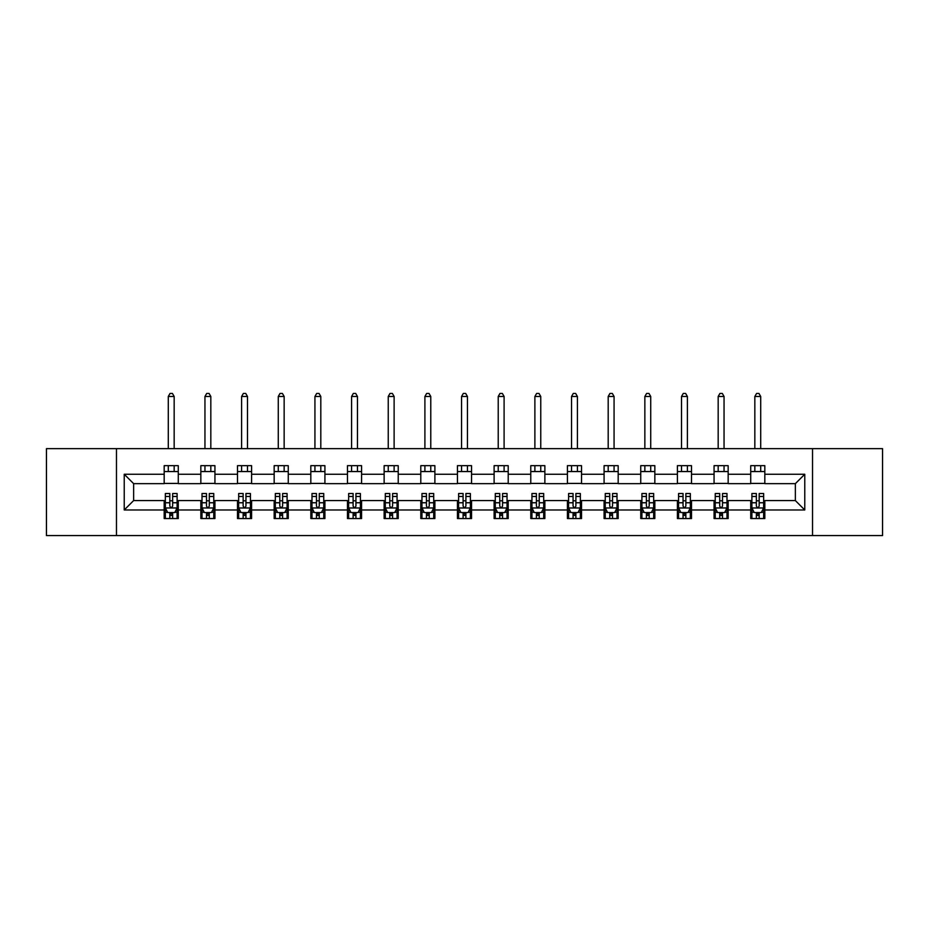 <?xml version="1.0" encoding="UTF-8"?>
<svg xmlns="http://www.w3.org/2000/svg" width="929" height="929" viewBox="0 0 929 929"><rect width="100%" height="100%" fill="white"/><g stroke="black" fill="none" stroke-linecap="round" stroke-linejoin="round"><path stroke-width="1.39" d="M812.527 535.58L882.55 535.58L882.55 448.637L812.527 448.637L812.527 535.58L116.473 535.58L116.473 448.637L46.45 448.637L46.45 535.58L116.473 535.58M812.527 448.637L116.473 448.637M764.822 474.254L764.822 465.673L750.725 465.673L750.725 474.254L728.162 474.254L728.162 465.673L714.064 465.673L714.064 474.254L691.501 474.254L691.501 465.673L677.404 465.673L677.404 474.254L654.84 474.254L654.84 465.673L640.743 465.673L640.743 474.254L618.18 474.254L618.18 465.673L604.082 465.673L604.082 474.254L581.531 474.254L581.531 465.673L567.422 465.673L567.422 474.254L544.87 474.254L544.87 465.673L530.773 465.673L530.773 474.254L508.209 474.254L508.209 465.673L494.112 465.673L494.112 474.254L471.549 474.254L471.549 465.673L457.451 465.673L457.451 474.254L434.888 474.254L434.888 465.673L420.791 465.673L420.791 474.254L398.227 474.254L398.227 465.673L384.13 465.673L384.13 474.254L361.578 474.254L361.578 465.673L347.469 465.673L347.469 474.254L324.918 474.254L324.918 465.673L310.82 465.673L310.82 474.254L288.257 474.254L288.257 465.673L274.16 465.673L274.16 474.254L251.596 474.254L251.596 465.673L237.499 465.673L237.499 474.254L214.936 474.254L214.936 465.673L200.838 465.673L200.838 474.254L178.275 474.254L178.275 465.673L164.178 465.673L164.178 474.254L124.231 474.254L124.231 509.975L133.637 500.568L164.178 500.568L164.178 518.545L178.275 518.545L178.275 500.568L200.838 500.568L200.838 518.545L214.936 518.545L214.936 500.568L237.499 500.568L237.499 518.545L251.596 518.545L251.596 500.568L274.16 500.568L274.16 518.545L288.257 518.545L288.257 500.568L310.82 500.568L310.82 518.545L324.918 518.545L324.918 500.568L347.469 500.568L347.469 518.545L361.578 518.545L361.578 500.568L384.13 500.568L384.13 518.545L398.227 518.545L398.227 500.568L420.791 500.568L420.791 518.545L434.888 518.545L434.888 500.568L457.451 500.568L457.451 518.545L471.549 518.545L471.549 500.568L494.112 500.568L494.112 518.545L508.209 518.545L508.209 500.568L530.773 500.568L530.773 518.545L544.87 518.545L544.87 500.568L567.422 500.568L567.422 518.545L581.531 518.545L581.531 500.568L604.082 500.568L604.082 518.545L618.18 518.545L618.18 500.568L640.743 500.568L640.743 518.545L654.84 518.545L654.84 500.568L677.404 500.568L677.404 518.545L691.501 518.545L691.501 500.568L714.064 500.568L714.064 518.545L728.162 518.545L728.162 500.568L750.725 500.568L750.725 518.545L764.822 518.545L764.822 500.568L795.363 500.568L795.363 483.649L764.822 483.649L764.822 474.254L804.769 474.254L804.769 509.975L764.822 509.975M750.725 509.975L728.162 509.975M714.064 509.975L691.501 509.975M677.404 509.975L654.84 509.975M640.743 509.975L618.18 509.975M604.082 509.975L581.531 509.975M567.422 509.975L544.87 509.975M530.773 509.975L508.209 509.975M494.112 509.975L471.549 509.975M457.451 509.975L434.888 509.975M420.791 509.975L398.227 509.975M384.13 509.975L361.578 509.975M347.469 509.975L324.918 509.975M310.82 509.975L288.257 509.975M274.16 509.975L251.596 509.975M237.499 509.975L214.936 509.975M200.838 509.975L178.275 509.975M164.178 509.975L124.231 509.975M750.725 474.254L750.725 483.649L728.162 483.649L728.162 474.254M714.064 474.254L714.064 483.649L691.501 483.649L691.501 474.254M677.404 474.254L677.404 483.649L654.84 483.649L654.84 474.254M640.743 474.254L640.743 483.649L618.18 483.649L618.18 474.254M604.082 474.254L604.082 483.649L581.531 483.649L581.531 474.254M567.422 474.254L567.422 483.649L544.87 483.649L544.87 474.254M530.773 474.254L530.773 483.649L508.209 483.649L508.209 474.254M494.112 474.254L494.112 483.649L471.549 483.649L471.549 474.254M457.451 474.254L457.451 483.649L434.888 483.649L434.888 474.254M420.791 474.254L420.791 483.649L398.227 483.649L398.227 474.254M384.13 474.254L384.13 483.649L361.578 483.649L361.578 474.254M347.469 474.254L347.469 483.649L324.918 483.649L324.918 474.254M310.82 474.254L310.82 483.649L288.257 483.649L288.257 474.254M274.16 474.254L274.16 483.649L251.596 483.649L251.596 474.254M237.499 474.254L237.499 483.649L214.936 483.649L214.936 474.254M200.838 474.254L200.838 483.649L178.275 483.649L178.275 474.254M164.178 474.254L164.178 483.649L133.637 483.649L124.231 474.254M133.637 483.649L133.637 500.568M804.769 509.975L795.363 500.568M795.363 483.649L804.769 474.254M164.178 471.549L178.275 471.549M164.178 483.417L178.275 483.417M164.178 500.801L165.35 500.801M169.821 500.801L172.643 500.801M177.102 500.801L178.275 500.801M164.178 512.669L165.35 512.669M169.821 512.669L172.643 512.669M177.102 512.669L178.275 512.669M200.838 500.801L202.011 500.801M206.482 500.801L209.304 500.801M213.763 500.801L214.936 500.801M200.838 512.669L202.011 512.669M206.482 512.669L209.304 512.669M213.763 512.669L214.936 512.669M200.838 471.549L214.936 471.549M200.838 483.417L214.936 483.417M237.499 500.801L238.672 500.801M243.143 500.801L245.953 500.801M250.424 500.801L251.596 500.801M237.499 512.669L238.672 512.669M243.143 512.669L245.953 512.669M250.424 512.669L251.596 512.669M237.499 471.549L251.596 471.549M237.499 483.417L251.596 483.417M274.16 500.801L275.332 500.801M279.792 500.801L282.613 500.801M287.084 500.801L288.257 500.801M274.16 512.669L275.332 512.669M279.792 512.669L282.613 512.669M287.084 512.669L288.257 512.669M274.16 471.549L288.257 471.549M274.16 483.417L288.257 483.417M310.82 500.801L311.993 500.801M316.452 500.801L319.274 500.801M323.745 500.801L324.918 500.801M310.82 512.669L311.993 512.669M316.452 512.669L319.274 512.669M323.745 512.669L324.918 512.669M310.82 471.549L324.918 471.549M310.82 483.417L324.918 483.417M347.469 500.801L348.654 500.801M353.113 500.801L355.935 500.801M360.394 500.801L361.578 500.801M347.469 512.669L348.654 512.669M353.113 512.669L355.935 512.669M360.394 512.669L361.578 512.669M347.469 471.549L361.578 471.549M347.469 483.417L361.578 483.417M384.13 500.801L385.303 500.801M389.774 500.801L392.595 500.801M397.055 500.801L398.227 500.801M384.13 512.669L385.303 512.669M389.774 512.669L392.595 512.669M397.055 512.669L398.227 512.669M384.13 471.549L398.227 471.549M384.13 483.417L398.227 483.417M420.791 500.801L421.963 500.801M426.434 500.801L429.256 500.801M433.715 500.801L434.888 500.801M420.791 512.669L421.963 512.669M426.434 512.669L429.256 512.669M433.715 512.669L434.888 512.669M420.791 471.549L434.888 471.549M420.791 483.417L434.888 483.417M457.451 500.801L458.624 500.801M463.095 500.801L465.905 500.801M470.376 500.801L471.549 500.801M457.451 512.669L458.624 512.669M463.095 512.669L465.905 512.669M470.376 512.669L471.549 512.669M457.451 471.549L471.549 471.549M457.451 483.417L471.549 483.417M494.112 500.801L495.285 500.801M499.744 500.801L502.566 500.801M507.037 500.801L508.209 500.801M494.112 512.669L495.285 512.669M499.744 512.669L502.566 512.669M507.037 512.669L508.209 512.669M494.112 471.549L508.209 471.549M494.112 483.417L508.209 483.417M530.773 500.801L531.945 500.801M536.405 500.801L539.226 500.801M543.697 500.801L544.87 500.801M530.773 512.669L531.945 512.669M536.405 512.669L539.226 512.669M543.697 512.669L544.87 512.669M530.773 471.549L544.87 471.549M530.773 483.417L544.87 483.417M567.422 500.801L568.606 500.801M573.065 500.801L575.887 500.801M580.346 500.801L581.531 500.801M567.422 512.669L568.606 512.669M573.065 512.669L575.887 512.669M580.346 512.669L581.531 512.669M567.422 471.549L581.531 471.549M567.422 483.417L581.531 483.417M604.082 500.801L605.255 500.801M609.726 500.801L612.548 500.801M617.007 500.801L618.18 500.801M604.082 512.669L605.255 512.669M609.726 512.669L612.548 512.669M617.007 512.669L618.18 512.669M604.082 471.549L618.18 471.549M604.082 483.417L618.18 483.417M640.743 500.801L641.916 500.801M646.387 500.801L649.208 500.801M653.668 500.801L654.84 500.801M640.743 512.669L641.916 512.669M646.387 512.669L649.208 512.669M653.668 512.669L654.84 512.669M640.743 471.549L654.84 471.549M640.743 483.417L654.84 483.417M677.404 500.801L678.576 500.801M683.047 500.801L685.857 500.801M690.328 500.801L691.501 500.801M677.404 512.669L678.576 512.669M683.047 512.669L685.857 512.669M690.328 512.669L691.501 512.669M677.404 471.549L691.501 471.549M677.404 483.417L691.501 483.417M714.064 500.801L715.237 500.801M719.696 500.801L722.518 500.801M726.989 500.801L728.162 500.801M714.064 512.669L715.237 512.669M719.696 512.669L722.518 512.669M726.989 512.669L728.162 512.669M714.064 471.549L728.162 471.549M714.064 483.417L728.162 483.417M750.725 500.801L751.898 500.801M756.357 500.801L759.179 500.801M763.65 500.801L764.822 500.801M750.725 512.669L751.898 512.669M756.357 512.669L759.179 512.669M763.65 512.669L764.822 512.669M750.725 471.549L764.822 471.549M750.725 483.417L764.822 483.417M169.821 515.49L172.643 515.49M165.35 496.469L169.821 496.469L169.821 493.52L165.35 493.52L165.35 507.861L167.708 512.553L174.757 512.553L177.102 507.861L177.102 493.52L172.643 493.52L172.643 496.469L177.102 496.469M177.102 507.861L177.102 518.545M165.35 507.861L165.35 518.545M172.643 512.553L172.643 518.545M169.821 518.545L169.821 512.553M169.821 496.469L169.821 506.096C170.762 507.908 171.702 507.908 172.643 506.096L172.643 496.469M174.164 471.549L174.164 465.673M174.164 448.637L174.164 396.474L168.288 396.474L168.288 448.637M168.288 471.549L168.288 465.673M168.288 396.474L170.053 393.42L172.411 393.42L174.164 396.474M206.482 515.49L209.304 515.49M202.011 496.469L206.482 496.469L206.482 493.52L202.011 493.52L202.011 507.861L204.368 512.553L211.417 512.553L213.763 507.861L213.763 493.52L209.304 493.52L209.304 496.469L213.763 496.469M213.763 507.861L213.763 518.545M202.011 507.861L202.011 518.545M209.304 512.553L209.304 518.545M206.482 518.545L206.482 512.553M206.482 496.469L206.482 506.096C207.422 507.908 208.363 507.908 209.304 506.096L209.304 496.469M210.825 471.549L210.825 465.673M210.825 448.637L210.825 396.474L204.949 396.474L204.949 448.637M204.949 471.549L204.949 465.673M204.949 396.474L206.714 393.42L209.06 393.42L210.825 396.474M243.143 515.49L245.953 515.49M238.672 496.469L243.143 496.469L243.143 493.52L238.672 493.52L238.672 507.861L241.017 512.553L248.078 512.553L250.424 507.861L250.424 493.52L245.953 493.52L245.953 496.469L250.424 496.469M250.424 507.861L250.424 518.545M238.672 507.861L238.672 518.545M245.953 512.553L245.953 518.545M243.143 518.545L243.143 512.553M243.143 496.469L243.143 506.096C244.072 507.908 245.012 507.908 245.953 506.096L245.953 496.469M247.486 471.549L247.486 465.673M247.486 448.637L247.486 396.474L241.61 396.474L241.61 448.637M241.61 471.549L241.61 465.673M241.61 396.474L243.375 393.42L245.72 393.42L247.486 396.474M279.792 515.49L282.613 515.49M275.332 496.469L279.792 496.469L279.792 493.52L275.332 493.52L275.332 507.861L277.678 512.553L284.727 512.553L287.084 507.861L287.084 493.52L282.613 493.52L282.613 496.469L287.084 496.469M287.084 507.861L287.084 518.545M275.332 507.861L275.332 518.545M282.613 512.553L282.613 518.545M279.792 518.545L279.792 512.553M279.792 496.469L279.792 506.096C280.732 507.908 281.673 507.908 282.613 506.096L282.613 496.469M284.146 471.549L284.146 465.673M284.146 448.637L284.146 396.474L278.27 396.474L278.27 448.637M278.27 471.549L278.27 465.673M278.27 396.474L280.035 393.42L282.381 393.42L284.146 396.474M316.452 515.49L319.274 515.49M311.993 496.469L316.452 496.469L316.452 493.52L311.993 493.52L311.993 507.861L314.339 512.553L321.388 512.553L323.745 507.861L323.745 493.52L319.274 493.52L319.274 496.469L323.745 496.469M323.745 507.861L323.745 518.545M311.993 507.861L311.993 518.545M319.274 512.553L319.274 518.545M316.452 518.545L316.452 512.553M316.452 496.469L316.452 506.096C317.393 507.908 318.333 507.908 319.274 506.096L319.274 496.469M320.807 471.549L320.807 465.673M320.807 448.637L320.807 396.474L314.931 396.474L314.931 448.637M314.931 471.549L314.931 465.673M314.931 396.474L316.696 393.42L319.042 393.42L320.807 396.474M353.113 515.49L355.935 515.49M348.654 496.469L353.113 496.469L353.113 493.52L348.654 493.52L348.654 507.861L350.999 512.553L358.048 512.553L360.394 507.861L360.394 493.52L355.935 493.52L355.935 496.469L360.394 496.469M360.394 507.861L360.394 518.545M348.654 507.861L348.654 518.545M355.935 512.553L355.935 518.545M353.113 518.545L353.113 512.553M353.113 496.469L353.113 506.096C354.054 507.908 354.994 507.908 355.935 506.096L355.935 496.469M357.456 471.549L357.456 465.673M357.456 448.637L357.456 396.474L351.592 396.474L351.592 448.637M351.592 471.549L351.592 465.673M351.592 396.474L353.345 393.42L355.702 393.42L357.456 396.474M389.774 515.49L392.595 515.49M385.303 496.469L389.774 496.469L389.774 493.52L385.303 493.52L385.303 507.861L387.66 512.553L394.709 512.553L397.055 507.861L397.055 493.52L392.595 493.52L392.595 496.469L397.055 496.469M397.055 507.861L397.055 518.545M385.303 507.861L385.303 518.545M392.595 512.553L392.595 518.545M389.774 518.545L389.774 512.553M389.774 496.469L389.774 506.096C390.714 507.908 391.655 507.908 392.595 506.096L392.595 496.469M394.117 471.549L394.117 465.673M394.117 448.637L394.117 396.474L388.241 396.474L388.241 448.637M388.241 471.549L388.241 465.673M388.241 396.474L390.006 393.42L392.363 393.42L394.117 396.474M426.434 515.49L429.256 515.49M421.963 496.469L426.434 496.469L426.434 493.52L421.963 493.52L421.963 507.861L424.321 512.553L431.37 512.553L433.715 507.861L433.715 493.52L429.256 493.52L429.256 496.469L433.715 496.469M433.715 507.861L433.715 518.545M421.963 507.861L421.963 518.545M429.256 512.553L429.256 518.545M426.434 518.545L426.434 512.553M426.434 496.469L426.434 506.096C427.375 507.908 428.315 507.908 429.256 506.096L429.256 496.469M430.777 471.549L430.777 465.673M430.777 448.637L430.777 396.474L424.901 396.474L424.901 448.637M424.901 471.549L424.901 465.673M424.901 396.474L426.666 393.42L429.012 393.42L430.777 396.474M463.095 515.49L465.905 515.49M458.624 496.469L463.095 496.469L463.095 493.52L458.624 493.52L458.624 507.861L460.97 512.553L468.03 512.553L470.376 507.861L470.376 493.52L465.905 493.52L465.905 496.469L470.376 496.469M470.376 507.861L470.376 518.545M458.624 507.861L458.624 518.545M465.905 512.553L465.905 518.545M463.095 518.545L463.095 512.553M463.095 496.469L463.095 506.096C464.024 507.908 464.964 507.908 465.905 506.096L465.905 496.469M467.438 471.549L467.438 465.673M467.438 448.637L467.438 396.474L461.562 396.474L461.562 448.637M461.562 471.549L461.562 465.673M461.562 396.474L463.327 393.42L465.673 393.42L467.438 396.474M499.744 515.49L502.566 515.49M495.285 496.469L499.744 496.469L499.744 493.52L495.285 493.52L495.285 507.861L497.63 512.553L504.679 512.553L507.037 507.861L507.037 493.52L502.566 493.52L502.566 496.469L507.037 496.469M507.037 507.861L507.037 518.545M495.285 507.861L495.285 518.545M502.566 512.553L502.566 518.545M499.744 518.545L499.744 512.553M499.744 496.469L499.744 506.096C500.685 507.908 501.625 507.908 502.566 506.096L502.566 496.469M504.099 471.549L504.099 465.673M504.099 448.637L504.099 396.474L498.223 396.474L498.223 448.637M498.223 471.549L498.223 465.673M498.223 396.474L499.988 393.42L502.334 393.42L504.099 396.474M536.405 515.49L539.226 515.49M531.945 496.469L536.405 496.469L536.405 493.52L531.945 493.52L531.945 507.861L534.291 512.553L541.34 512.553L543.697 507.861L543.697 493.52L539.226 493.52L539.226 496.469L543.697 496.469M543.697 507.861L543.697 518.545M531.945 507.861L531.945 518.545M539.226 512.553L539.226 518.545M536.405 518.545L536.405 512.553M536.405 496.469L536.405 506.096C537.345 507.908 538.286 507.908 539.226 506.096L539.226 496.469M540.759 471.549L540.759 465.673M540.759 448.637L540.759 396.474L534.883 396.474L534.883 448.637M534.883 471.549L534.883 465.673M534.883 396.474L536.637 393.42L538.994 393.42L540.759 396.474M573.065 515.49L575.887 515.49M568.606 496.469L573.065 496.469L573.065 493.52L568.606 493.52L568.606 507.861L570.952 512.553L578.001 512.553L580.346 507.861L580.346 493.52L575.887 493.52L575.887 496.469L580.346 496.469M580.346 507.861L580.346 518.545M568.606 507.861L568.606 518.545M575.887 512.553L575.887 518.545M573.065 518.545L573.065 512.553M573.065 496.469L573.065 506.096C574.006 507.908 574.946 507.908 575.887 506.096L575.887 496.469M577.408 471.549L577.408 465.673M577.408 448.637L577.408 396.474L571.544 396.474L571.544 448.637M571.544 471.549L571.544 465.673M571.544 396.474L573.298 393.42L575.655 393.42L577.408 396.474M609.726 515.49L612.548 515.49M605.255 496.469L609.726 496.469L609.726 493.52L605.255 493.52L605.255 507.861L607.612 512.553L614.661 512.553L617.007 507.861L617.007 493.52L612.548 493.52L612.548 496.469L617.007 496.469M617.007 507.861L617.007 518.545M605.255 507.861L605.255 518.545M612.548 512.553L612.548 518.545M609.726 518.545L609.726 512.553M609.726 496.469L609.726 506.096C610.667 507.908 611.607 507.908 612.548 506.096L612.548 496.469M614.069 471.549L614.069 465.673M614.069 448.637L614.069 396.474L608.193 396.474L608.193 448.637M608.193 471.549L608.193 465.673M608.193 396.474L609.958 393.42L612.304 393.42L614.069 396.474M646.387 515.49L649.208 515.49M641.916 496.469L646.387 496.469L646.387 493.52L641.916 493.52L641.916 507.861L644.273 512.553L651.322 512.553L653.668 507.861L653.668 493.52L649.208 493.52L649.208 496.469L653.668 496.469M653.668 507.861L653.668 518.545M641.916 507.861L641.916 518.545M649.208 512.553L649.208 518.545M646.387 518.545L646.387 512.553M646.387 496.469L646.387 506.096C647.327 507.908 648.268 507.908 649.208 506.096L649.208 496.469M650.73 471.549L650.73 465.673M650.73 448.637L650.73 396.474L644.854 396.474L644.854 448.637M644.854 471.549L644.854 465.673M644.854 396.474L646.619 393.42L648.965 393.42L650.73 396.474M683.047 515.49L685.857 515.49M678.576 496.469L683.047 496.469L683.047 493.52L678.576 493.52L678.576 507.861L680.922 512.553L687.983 512.553L690.328 507.861L690.328 493.52L685.857 493.52L685.857 496.469L690.328 496.469M690.328 507.861L690.328 518.545M678.576 507.861L678.576 518.545M685.857 512.553L685.857 518.545M683.047 518.545L683.047 512.553M683.047 496.469L683.047 506.096C683.976 507.908 684.917 507.908 685.857 506.096L685.857 496.469M687.39 471.549L687.39 465.673M687.39 448.637L687.39 396.474L681.514 396.474L681.514 448.637M681.514 471.549L681.514 465.673M681.514 396.474L683.279 393.42L685.625 393.42L687.39 396.474M719.696 515.49L722.518 515.49M715.237 496.469L719.696 496.469L719.696 493.52L715.237 493.52L715.237 507.861L717.583 512.553L724.632 512.553L726.989 507.861L726.989 493.52L722.518 493.52L722.518 496.469L726.989 496.469M726.989 507.861L726.989 518.545M715.237 507.861L715.237 518.545M722.518 512.553L722.518 518.545M719.696 518.545L719.696 512.553M719.696 496.469L719.696 506.096C720.637 507.908 721.578 507.908 722.518 506.096L722.518 496.469M724.051 471.549L724.051 465.673M724.051 448.637L724.051 396.474L718.175 396.474L718.175 448.637M718.175 471.549L718.175 465.673M718.175 396.474L719.94 393.42L722.286 393.42L724.051 396.474M756.357 515.49L759.179 515.49M751.898 496.469L756.357 496.469L756.357 493.52L751.898 493.52L751.898 507.861L754.243 512.553L761.292 512.553L763.65 507.861L763.65 493.52L759.179 493.52L759.179 496.469L763.65 496.469M763.65 507.861L763.65 518.545M751.898 507.861L751.898 518.545M759.179 512.553L759.179 518.545M756.357 518.545L756.357 512.553M756.357 496.469L756.357 506.096C757.298 507.908 758.238 507.908 759.179 506.096L759.179 496.469M760.712 471.549L760.712 465.673M760.712 448.637L760.712 396.474L754.836 396.474L754.836 448.637M754.836 471.549L754.836 465.673M754.836 396.474L756.589 393.42L758.947 393.42L760.712 396.474M165.42 507.977L177.044 507.977M177.102 512.274L174.896 512.274M167.568 512.274L165.35 512.274M172.643 502.763L177.102 502.763M165.35 502.763L169.821 502.763M169.821 513.992L172.643 513.992M202.069 507.977L213.705 507.977M213.763 512.274L211.557 512.274M204.229 512.274L202.011 512.274M209.304 502.763L213.763 502.763M202.011 502.763L206.482 502.763M206.482 513.992L209.304 513.992M238.73 507.977L250.365 507.977M250.424 512.274L248.217 512.274M240.878 512.274L238.672 512.274M245.953 502.763L250.424 502.763M238.672 502.763L243.143 502.763M243.143 513.992L245.953 513.992M275.39 507.977L287.026 507.977M287.084 512.274L284.878 512.274M277.539 512.274L275.332 512.274M282.613 502.763L287.084 502.763M275.332 502.763L279.792 502.763M279.792 513.992L282.613 513.992M312.051 507.977L323.687 507.977M323.745 512.274L321.527 512.274M314.199 512.274L311.993 512.274M319.274 502.763L323.745 502.763M311.993 502.763L316.452 502.763M316.452 513.992L319.274 513.992M348.712 507.977L360.336 507.977M360.394 512.274L358.188 512.274M350.86 512.274L348.654 512.274M355.935 502.763L360.394 502.763M348.654 502.763L353.113 502.763M353.113 513.992L355.935 513.992M385.361 507.977L396.997 507.977M397.055 512.274L394.848 512.274M387.521 512.274L385.303 512.274M392.595 502.763L397.055 502.763M385.303 502.763L389.774 502.763M389.774 513.992L392.595 513.992M422.021 507.977L433.657 507.977M433.715 512.274L431.509 512.274M424.17 512.274L421.963 512.274M429.256 502.763L433.715 502.763M421.963 502.763L426.434 502.763M426.434 513.992L429.256 513.992M458.682 507.977L470.318 507.977M470.376 512.274L468.17 512.274M460.83 512.274L458.624 512.274M465.905 502.763L470.376 502.763M458.624 502.763L463.095 502.763M463.095 513.992L465.905 513.992M495.343 507.977L506.979 507.977M507.037 512.274L504.83 512.274M497.491 512.274L495.285 512.274M502.566 502.763L507.037 502.763M495.285 502.763L499.744 502.763M499.744 513.992L502.566 513.992M532.003 507.977L543.639 507.977M543.697 512.274L541.479 512.274M534.152 512.274L531.945 512.274M539.226 502.763L543.697 502.763M531.945 502.763L536.405 502.763M536.405 513.992L539.226 513.992M568.664 507.977L580.288 507.977M580.346 512.274L578.14 512.274M570.812 512.274L568.606 512.274M575.887 502.763L580.346 502.763M568.606 502.763L573.065 502.763M573.065 513.992L575.887 513.992M605.313 507.977L616.949 507.977M617.007 512.274L614.801 512.274M607.473 512.274L605.255 512.274M612.548 502.763L617.007 502.763M605.255 502.763L609.726 502.763M609.726 513.992L612.548 513.992M641.974 507.977L653.61 507.977M653.668 512.274L651.461 512.274M644.122 512.274L641.916 512.274M649.208 502.763L653.668 502.763M641.916 502.763L646.387 502.763M646.387 513.992L649.208 513.992M678.634 507.977L690.27 507.977M690.328 512.274L688.122 512.274M680.783 512.274L678.576 512.274M685.857 502.763L690.328 502.763M678.576 502.763L683.047 502.763M683.047 513.992L685.857 513.992M715.295 507.977L726.931 507.977M726.989 512.274L724.771 512.274M717.443 512.274L715.237 512.274M722.518 502.763L726.989 502.763M715.237 502.763L719.696 502.763M719.696 513.992L722.518 513.992M751.956 507.977L763.58 507.977M763.65 512.274L761.432 512.274M754.104 512.274L751.898 512.274M759.179 502.763L763.65 502.763M751.898 502.763L756.357 502.763M756.357 513.992L759.179 513.992"/></g></svg>
